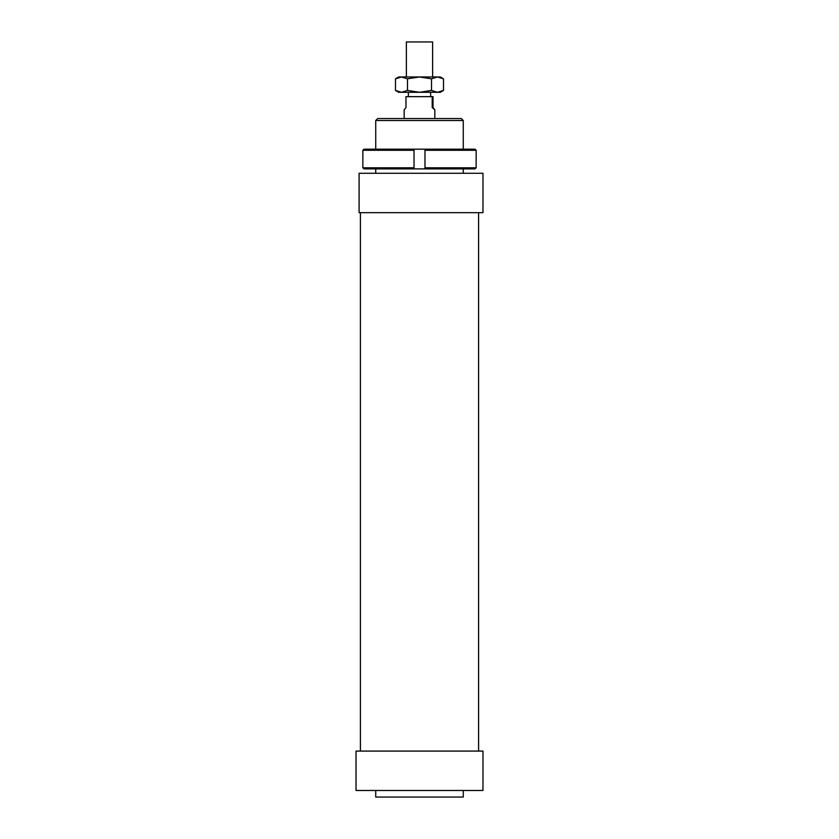 <?xml version="1.0" encoding="UTF-8"?>
<svg xmlns="http://www.w3.org/2000/svg" width="839" height="839" viewBox="0 0 839 839"><rect width="100%" height="100%" fill="white"/><g stroke="black" fill="none" stroke-linecap="round" stroke-linejoin="round"><path stroke-width="1.26" d="M406.37 76.968L406.37 41.95L432.63 41.95L432.63 76.968M433.029 96.663L433.029 107.612L434.822 109.783L432.2 107.612L432.2 96.663L433.029 96.663M404.178 118.551L404.178 109.783L405.971 107.612L405.971 96.663L432.2 96.663M433.029 107.612L432.2 107.612M482.97 173.274L482.97 212.666L359.092 212.666L359.092 173.274L482.97 173.274M360.403 751.083L360.403 212.666M478.597 212.666L478.597 751.083M356.03 790.485L356.03 751.083L482.97 751.083L482.97 790.485L356.03 790.485M463.275 790.485L463.275 797.05L375.725 797.05L375.725 790.485M375.725 173.274L375.725 168.891M375.725 149.195L375.725 120.522L463.275 120.522L463.275 149.195M463.275 168.891L463.275 173.274M463.275 120.522L461.303 118.551L377.697 118.551L375.725 120.522M476.143 150.286L476.143 167.8L424.974 167.8L424.974 168.891L475.042 168.891L476.143 167.8L476.143 150.286L475.042 149.195L424.974 149.195L424.974 150.286L476.143 150.286M424.974 150.286L424.974 167.8M414.026 168.891L414.026 167.8L362.857 167.8L363.958 168.891L424.974 168.891M362.857 150.286L414.026 150.286L414.026 149.195L363.958 149.195L362.857 150.286L362.857 167.8M414.026 150.286L414.026 167.8L414.026 150.286M414.026 149.195L424.974 149.195M440.297 76.968L443.506 78.824L437.507 76.968L440.297 76.968M395.494 78.824L398.703 76.968L401.493 76.968L395.494 78.824L395.494 90.434L401.493 92.29L398.703 92.29L395.494 90.434M443.506 90.434L440.297 92.29L437.507 92.29L443.506 90.434L443.506 78.824M401.493 76.968L437.507 76.968L431.508 78.824L419.5 76.968L407.492 78.824L401.493 76.968M401.493 92.29L407.492 90.434L419.5 92.29L401.493 92.29M419.5 92.29L431.508 90.434L437.507 92.29L419.5 92.29M431.508 78.824L431.508 90.434M407.492 78.824L407.492 90.434M430.659 96.663L430.659 92.29M434.822 118.551L434.822 109.783M408.341 96.663L408.341 92.29"/></g></svg>

